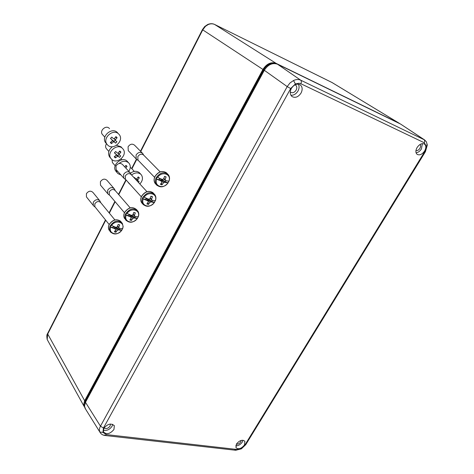 <?xml version="1.0" encoding="UTF-8"?>
<svg xmlns="http://www.w3.org/2000/svg" width="474" height="474" viewBox="0 0 474 474"><rect width="100%" height="100%" fill="white"/><g stroke="black" fill="none" stroke-linecap="round" stroke-linejoin="round"><path stroke-width="0.71" d="M399.286 123.293L331.889 82.452M105.72 220.226L47.631 334.211L47.199 339.526L47.708 340.451M84.704 407.439L83.685 404.387L84.674 400.755L262.934 69.429C266.655 63.729 271.027 61.697 276.052 63.332L398.96 123.122L332.037 82.523L214.752 24.518C212.708 23.558 210.509 23.576 208.163 24.565L205.473 26.313L202.742 29.862L202.445 29.595M272.852 63.611C269.102 63.806 266.062 65.862 263.728 69.796L85.433 400.974L84.568 404.867M84.496 405.507L85.243 400.856L263.503 69.672C266.269 65.139 269.771 63.078 274.013 63.486M398.96 123.122L399.872 123.708M47.27 339.686L47.199 339.526C46.648 336.398 46.754 334.448 47.524 333.666L47.59 333.548M104.025 427.975C106.093 429.195 108.119 428.567 110.092 426.079L110.401 424.04M415.947 150.578C417.41 150.839 418.755 150.086 419.976 148.315L420.711 146.122L420.213 144.386M290.272 91.861L290.609 92.193C292.588 93.295 294.437 92.602 296.143 90.119C297.186 87.915 296.979 86.238 295.533 85.083L294.982 84.834M236.378 444.138C238.013 444.381 239.465 443.64 240.739 441.916L241.207 440.411M301.055 93.04C302.756 89.479 302.465 86.736 300.184 84.805C296.949 83.305 293.998 84.532 291.338 88.478C289.697 91.915 289.928 94.604 292.037 96.554C295.29 98.237 298.3 97.069 301.055 93.04M290.894 95.227C293.732 95.446 296.096 94.036 297.998 90.99C299.313 88.437 299.426 86.15 298.347 84.135M113.95 429.491L114.335 425.83C111.236 422.926 107.734 423.744 103.842 428.295L103.415 431.826C106.472 434.859 109.986 434.083 113.95 429.491M103.208 430.167C106.644 430.99 109.583 429.705 112.024 426.31L112.664 424.325M244.471 444.997L244.892 441.264C242.392 439.38 239.571 440.305 236.431 444.043L235.981 447.699C238.463 449.666 241.29 448.765 244.471 444.997M235.72 445.844C238.286 445.88 240.472 444.63 242.273 442.1L243.002 440.228M424.609 151.028C426.292 147.888 426.239 145.565 424.437 144.049C421.937 143.012 419.49 144.167 417.102 147.503C415.461 150.572 415.491 152.871 417.191 154.394C419.691 155.531 422.162 154.411 424.609 151.028M416.071 152.806C418.139 152.533 419.917 151.265 421.41 148.984L422.405 143.628M100.387 432.94L99.836 432.027C99.113 430.303 99.321 428.354 100.458 426.179L287.203 86.6L289.964 82.991L293.513 80.509C296.149 79.312 298.555 79.211 300.729 80.195L424.686 139.978M85.504 408.991L84.485 406.111L85.474 402.296L264.314 70.288C268.047 64.582 272.426 62.544 277.456 64.18L400.524 124.028L424.508 139.86M104.381 434.96L105.115 435.505C102.722 435.221 100.974 434.089 99.872 432.104L84.965 408.12M134.266 171.41L131.339 168.128L130.255 167.506M140.79 174.254L139.362 172.672C136.708 170.699 133.739 170.871 130.457 173.188M127.933 182.004L128.928 183.296M139.842 183.953C142.644 180.932 143.184 177.946 141.465 175.007L140.766 174.231C137.981 172.204 134.912 172.453 131.565 174.995M129.218 183.426L131.085 185.494M134.065 177.697L134.32 177.424L136.044 178.994L136.654 178.911L138.26 176.891L139.356 177.869L137.75 179.883L137.715 180.476L139.113 181.666L138.42 182.419M137.845 177.448L139.356 177.869M136.773 178.775L137.75 179.883M136.565 178.911L137.715 180.476M136.814 180.683L137.383 180.096M99.534 200.455L92.975 192.462C90.759 190.441 88.573 190.85 86.41 193.682L86.428 196.888L86.831 197.391M95.209 207.12L94.847 206.676L94.841 203.79C96.803 201.231 98.776 200.858 100.755 202.659L114.886 219.912M94.113 206.297L93.289 205.455L93.289 202.214C95.487 199.341 97.703 198.914 99.931 200.946L100.701 202.576M115.419 230.352L115.899 232.272L114.353 231.839L115.644 229.991L115.295 229.001L110.732 227.135C108.019 233.747 117.872 236.473 121.705 230.263L122.707 228.592L123.139 226.578L122.292 223.254C118.31 219.687 114.299 220.523 110.264 225.748C109.239 227.881 109.21 229.813 110.181 231.543L109.903 231.188M111.544 225.547L116.124 227.396L117.274 226.827L118.15 224.463L119.697 224.913L118.82 227.271L119.164 228.267L122.517 228.693C125.296 222.146 115.455 219.243 111.544 225.547L111.005 225.233L110.193 226.815L112.996 227.615L113.055 228.16M116.77 226.987L116.58 227.354L120.141 230.186L118.334 229.866L117.191 230.429L115.899 232.272M121.705 230.263L120.147 230.18L119.14 229.369L121.895 230.151M115.603 227.212L115.318 227.336L117.191 230.429M115.318 227.336L114.951 228.486M118.82 227.271L117.558 226.134M118.121 224.558L119.697 224.913M115.295 229.001L113.57 226.495M117.439 226.43L119.164 228.267M116.58 227.354L116.278 227.271M115.964 227.336L118.334 229.866M110.732 227.135L110.193 226.815M113.594 226.448L112.996 227.615M119.655 228.367L119.14 229.369M106.514 143.74C105.424 145.417 105.323 146.993 106.223 148.463L106.703 149.008M121.7 147.562L120.994 146.786L116.563 145.293M112.374 146.727C108.587 149.82 107.645 153.203 109.535 156.876L110.341 157.806M122.387 148.315C117.102 142.958 106.289 152.474 110.886 158.434L111.769 159.436C117.197 164.739 127.903 155.028 123.122 149.132L122.387 148.315M114.803 157.374L114.216 156.841L116.189 155.122L116.219 154.506L114.406 152.853L115.686 151.508L117.493 153.167L118.127 153.09L119.78 151.01L120.935 152.053L119.282 154.127L119.252 154.743L120.728 156.029L119.454 157.362L117.973 156.076L115.378 157.872L114.803 157.374M114.53 152.723L116.219 154.506M119.306 151.65L120.935 152.053M118.239 152.96L119.282 154.127M118.121 153.09L119.252 154.743M117.345 156.153L116.171 154.826L116.8 154.749L117.819 155.662L118.986 154.441M117.819 155.662L119.454 157.362M116.8 154.749L117.973 156.076M115.075 156.13L115.378 157.872M113.932 188.374L107 180.369C104.748 178.396 102.55 178.84 100.411 181.69L100.464 185.103L100.879 185.589M109.695 195.3L109.328 194.867L109.293 191.798C111.236 189.221 113.215 188.818 115.229 190.578L130.172 207.843M108.552 194.482L107.711 193.665L107.669 190.216C109.85 187.319 112.071 186.863 114.341 188.842L115.176 190.501M130.901 218.55L131.411 220.457L129.846 220.001L131.185 218.093L130.848 217.068L126.208 215.131C123.388 221.933 133.342 224.824 137.288 218.443L138.313 216.737C139.072 214.615 138.906 212.713 137.81 211.037C133.763 207.559 129.74 208.453 125.728 213.715C124.621 216.014 124.615 218.07 125.705 219.895L125.379 219.503M127.05 213.501L131.701 215.421L132.874 214.846L133.781 212.417L135.339 212.891L134.432 215.315L134.77 216.34L138.13 216.831C141.015 210.101 131.079 207.025 127.05 213.501L126.499 213.182L125.657 214.811L128.49 215.652L128.578 216.197M137.288 218.443L133.917 217.987L132.75 218.561L131.411 220.457M132.264 215.048L132.039 215.474L135.73 218.336L134.693 217.507L137.478 218.342M131.197 215.237L130.765 215.445L132.75 218.561M130.765 215.445L130.309 216.322M130.978 217.773L131.185 218.093M134.432 215.315L133.135 214.207M133.727 212.577L135.339 212.891M130.848 217.068L129.041 214.58M133.004 214.538L134.77 216.34M132.039 215.474L131.742 215.386M131.233 215.249L133.917 217.987M126.208 215.131L125.657 214.811M129.124 214.426L128.49 215.652M135.244 216.446L134.693 217.507M129.864 172.465L122.553 164.549C120.283 162.665 118.103 163.145 116.006 165.983L116.124 169.621L116.533 170.071M125.782 179.622L125.414 179.219L125.332 175.943C127.233 173.383 129.195 172.945 131.227 174.628L146.946 191.656M124.585 178.828L123.738 178.052L123.637 174.379C125.77 171.499 127.98 171.001 130.267 172.897L131.191 174.58M147.912 202.54L148.451 204.43L146.893 203.944L148.273 201.989L147.941 200.929L143.267 198.926C140.351 205.888 150.317 208.957 154.364 202.445L155.229 200.792C158.215 193.907 148.261 190.649 144.132 197.261L148.824 199.24L150.009 198.665L150.933 196.195L152.492 196.692L151.567 199.163L151.899 200.218L155.229 200.792M144.132 197.261L143.569 196.935L142.704 198.6L145.536 199.495L145.654 200.022M149.298 198.914L149.026 199.436L152.824 202.297L151.016 201.9L149.837 202.481L148.451 204.43M154.364 202.445L152.829 202.291L151.751 201.468L154.542 202.351M149.026 199.436L147.74 199.388L149.837 202.481M147.74 199.388L147.337 200.158M151.567 199.163L150.24 198.102M150.856 196.426L152.492 196.692M147.941 200.929L146.063 198.499M150.086 198.476L151.899 200.218M148.19 199.169L151.016 201.9M143.267 198.926L142.704 198.6M146.211 198.203L145.536 199.495M152.344 200.336L151.751 201.468M109.512 128.632L109.121 128.205C105.874 124.893 99.392 130.694 102.277 134.332L102.781 134.894M117.801 133.046L117.197 132.394C111.781 126.831 100.802 136.589 105.601 142.704L106.449 143.669M118.595 133.899C113.173 128.33 102.159 138.118 106.958 144.244L107.823 145.216C113.399 150.732 124.301 140.731 119.294 134.675L118.595 133.899M110.892 143.101L110.3 142.55L112.297 140.79L112.326 140.162L110.478 138.461L111.781 137.093L113.618 138.799L114.264 138.728L115.946 136.619L117.125 137.697L115.443 139.8L115.413 140.428L116.924 141.773L115.632 143.124L114.121 141.785L113.476 141.862L111.485 143.616L110.892 143.101M110.584 138.349L112.326 140.162M115.431 137.306L117.125 137.697M114.364 138.609L115.443 139.8M114.275 138.71L115.413 140.428M112.273 140.577L112.936 140.482L113.973 141.424L115.17 140.168M113.973 141.424L115.632 143.124M112.936 140.482L114.121 141.785M112.297 140.553L113.476 141.862M111.171 141.821L111.485 143.616M142.289 153.037L134.61 145.245C132.305 143.432 130.125 143.942 128.069 146.786L128.258 150.679L128.661 151.105M138.331 160.467L137.97 160.088L137.821 156.58C139.688 154.014 141.655 153.546 143.717 155.17L160.159 171.866M137.099 159.714L136.228 158.968L136.062 155.028C138.159 152.148 140.363 151.615 142.686 153.44L143.699 155.146M161.385 182.988L161.96 184.884L160.384 184.356L161.812 182.33L161.486 181.234L156.734 179.142C153.718 186.318 163.785 189.624 167.944 182.928L168.839 181.234C171.932 174.136 161.877 170.628 157.629 177.43L162.392 179.498L163.601 178.911L164.549 176.381L166.131 176.921L165.177 179.45L165.503 180.547L168.839 181.234M157.629 177.43L157.054 177.098L156.165 178.811L159.027 179.776L159.169 180.28M167.944 182.928L164.591 182.283L163.388 182.863L161.96 184.884M162.843 179.184L162.487 179.859L166.41 182.727L165.302 181.898L168.122 182.846M162.487 179.859L161.184 179.8L163.388 182.863M161.184 179.8L160.84 180.464M165.177 179.45L163.803 178.431M164.448 176.701L166.131 176.921M161.486 181.234L159.501 178.864M163.631 178.84L165.503 180.547M161.646 179.575L164.591 182.283M156.734 179.142L156.165 178.811M159.744 178.402L159.027 179.776M165.947 180.671L165.302 181.898M111.983 159.614L112.433 162.588L112.883 163.109M128.798 171.31C130.605 168.513 130.753 165.924 129.248 163.53L127.115 161.148C121.966 155.976 111.349 165.266 115.775 171.067L116.539 171.949M128.501 162.701C125.574 160.573 122.399 160.846 118.98 163.518M116.183 169.686L117.131 172.643L118.02 173.65L120.947 174.965M124.745 166.919L125.942 165.379L127.068 166.386L125.776 168.039M125.497 165.971L127.068 166.386M208.163 24.565L207.671 24.5M85.243 400.856L85.83 401.638M263.503 69.672L264.356 70.217M276.052 63.332L214.598 24.441M84.674 400.755L47.524 333.666L105.477 219.924M262.934 69.429L202.742 29.862L140.754 151.484M136.702 159.442L131.932 168.797M126.185 180.073L118.755 194.654M115.146 201.734L109.34 213.134M99.836 432.027L102.965 432.383L106.372 434.593L236.959 449.465L241.337 448.345L244.999 444.849L424.834 151.449L426.327 146.223L424.289 142.775L300.824 83.72L299.035 83.234L295.403 83.957L290.675 88.531L103.445 428.004L102.965 432.383M103.445 428.004L100.458 426.179L85.474 402.296M234.849 449.755L235.661 450.259L241.343 448.866L241.337 448.345M106.372 434.593L105.115 435.505L235.661 450.259L236.959 449.465M293.513 80.509L295.403 83.957M300.824 83.72C301.577 82.138 301.547 80.965 300.729 80.195L277.456 64.18M426.778 144.215L427.287 144.908L426.327 146.223M427.293 145.08L425.433 151.656L424.834 151.449M424.289 142.775L424.763 140.956L424.218 139.729L400.524 124.028M290.675 88.531L287.203 86.6L264.314 70.288M425.427 151.674L245.822 444.571L244.999 444.849M121.581 222.401L121.261 222.01C117.279 218.443 113.28 219.272 109.251 224.486C108.232 226.619 108.202 228.545 109.174 230.275C108.179 228.515 108.191 226.56 109.221 224.409C112.699 219.598 116.515 218.55 120.657 221.257M110.803 232.349L110.181 231.543C113.819 235.181 117.712 234.737 121.859 230.216M136.719 209.792C132.679 206.314 128.661 207.203 124.662 212.459C123.554 214.746 123.548 216.802 124.638 218.621C123.518 216.772 123.513 214.692 124.621 212.376C128.614 207.126 132.649 206.267 136.719 209.792L137.093 210.219M126.339 220.671L125.705 219.895C129.414 223.45 133.324 222.952 137.442 218.407M154.074 193.854L153.635 193.386C149.559 190.062 145.565 191.016 141.649 196.248C140.458 198.719 140.482 200.917 141.72 202.831L142.455 203.648M143.468 204.804L142.84 204.081C141.602 202.167 141.584 199.969 142.775 197.486C146.703 192.248 150.702 191.289 154.785 194.618C156.047 196.414 156.236 198.482 155.359 200.816M167.541 173.905L167.038 173.401C162.896 170.196 158.903 171.215 155.057 176.452C153.772 179.142 153.831 181.495 155.235 183.515L155.976 184.285M157.036 185.423L156.414 184.747C155.01 182.727 154.951 180.369 156.236 177.679C160.094 172.429 164.099 171.404 168.24 174.61C169.656 176.47 169.911 178.657 169.005 181.157M332.321 82.677L214.686 24.482C212.654 23.451 210.349 23.445 207.766 24.458L204.697 26.538L202.439 29.613L140.488 151.212M136.423 159.187L131.683 168.495M125.93 179.782L118.5 194.358M114.898 201.438L109.091 212.832M47.199 339.526L84.058 406.337M114.009 425.296L114.335 425.83M427.287 144.908L426.363 141.797L424.627 139.937M241.367 448.854L245.763 444.665M128.223 182.478L129.598 184.072M93.289 205.455L86.428 196.888M95.233 207.156L93.781 206.042M109.162 224.516L94.847 206.676M106.223 148.463L108.836 151.449M109.535 156.876L110.886 158.434M107.711 193.665L100.464 185.103M109.731 195.341L108.238 194.251M124.455 212.719L109.328 194.867M153.037 192.722C148.854 190.175 145.044 191.318 141.608 196.165C140.417 198.665 140.452 200.887 141.72 202.831L142.84 204.081C146.59 207.494 150.477 206.937 154.512 202.416M123.738 178.052L116.124 169.621M125.823 179.676L124.301 178.639M141.311 196.805L125.414 179.219M102.277 134.332L104.807 137.164M105.601 142.704L106.958 144.244M166.445 172.791C162.227 170.308 158.417 171.505 155.01 176.375C153.724 179.083 153.801 181.465 155.235 183.515L156.414 184.747C160.23 188.042 164.123 187.426 168.092 182.905M136.228 158.968L128.258 150.679M138.396 160.532L136.85 159.554M154.583 177.335L137.97 160.088M112.433 162.588L115.158 165.734M115.775 171.067L117.131 172.643M121.089 158.897L121.907 159.821"/></g></svg>
